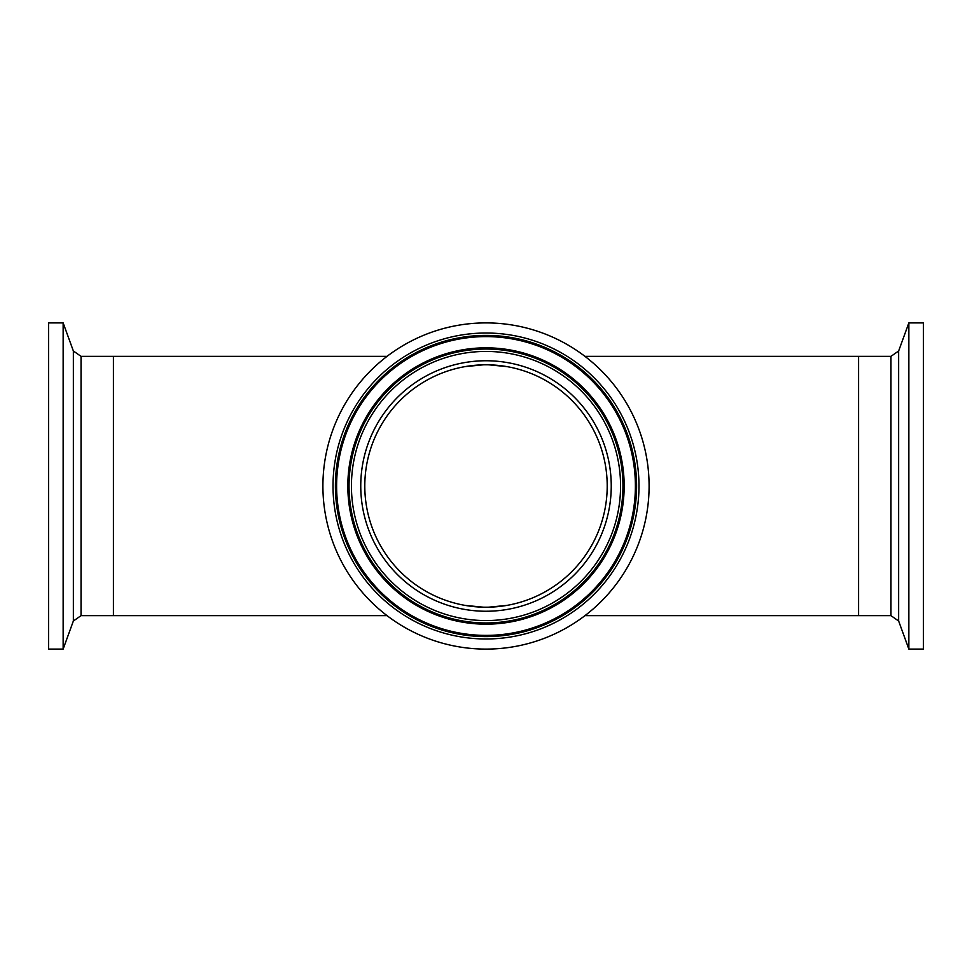 <?xml version="1.0" encoding="UTF-8"?>
<svg xmlns="http://www.w3.org/2000/svg" width="972" height="972" viewBox="0 0 972 972"><rect width="100%" height="100%" fill="white"/><g stroke="black" fill="none" stroke-linecap="round" stroke-linejoin="round"><path stroke-width="1.46" d="M81.041 356.36L387.038 356.36A163.089 163.089 0 0 1 584.962 356.36L890.96 356.36L890.96 615.64L858.58 615.64L858.58 356.36L858.58 615.64L584.962 615.64A163.089 163.089 0 0 1 387.038 615.64L113.42 615.64L113.42 356.36L113.42 615.64L81.041 615.64L81.041 356.36L73.362 350.989L63.144 322.911L48.6 322.911L48.6 649.089L63.144 649.089L63.144 322.911M417.51 586.007A121.221 121.221 0 0 0 586.007 554.49A121.221 121.221 0 0 0 554.49 385.993A121.221 121.221 0 0 0 385.993 417.51A121.221 121.221 0 0 0 417.51 586.007M578.158 351.439A163.089 163.089 0 0 0 351.439 393.842A163.089 163.089 0 0 0 393.842 620.561A163.089 163.089 0 0 0 620.561 578.158A163.089 163.089 0 0 0 578.158 351.439M908.856 322.911L908.856 649.089L923.4 649.089L923.4 322.911L908.856 322.911L898.638 350.989L898.638 621.011L908.856 649.089M81.041 615.64L73.362 621.011L73.362 350.989M556.774 382.664A125.254 125.254 0 0 0 382.664 415.226A125.254 125.254 0 0 0 415.226 589.336A125.254 125.254 0 0 0 589.336 556.774A125.254 125.254 0 0 0 556.774 382.664M572.447 359.786A152.981 152.981 0 0 0 359.786 399.553A152.981 152.981 0 0 0 399.553 612.214A152.981 152.981 0 0 0 612.214 572.447A152.981 152.981 0 0 0 572.447 359.786M571.099 361.754A150.587 150.587 0 0 0 361.754 400.901A150.587 150.587 0 0 0 400.901 610.246A150.587 150.587 0 0 0 610.246 571.099A150.587 150.587 0 0 0 571.099 361.754M401.582 609.25A149.384 149.384 0 0 0 609.25 570.418A149.384 149.384 0 0 0 570.418 362.75A149.384 149.384 0 0 0 362.75 401.582A149.384 149.384 0 0 0 401.582 609.25M407.924 599.991A138.158 138.158 0 0 0 599.991 564.076A138.158 138.158 0 0 0 564.076 372.009A138.158 138.158 0 0 0 372.009 407.924A138.158 138.158 0 0 0 407.924 599.991M563.395 373.005A136.967 136.967 0 0 0 373.005 408.605A136.967 136.967 0 0 0 408.605 598.995A136.967 136.967 0 0 0 598.995 563.395A136.967 136.967 0 0 0 563.395 373.005M562.035 374.973A134.561 134.561 0 0 0 374.973 409.965A134.561 134.561 0 0 0 409.965 597.027A134.561 134.561 0 0 0 597.027 562.035A134.561 134.561 0 0 0 562.035 374.973M506.886 605.398L488.649 607.184M488.807 364.816L507.165 366.651M483.351 607.184L465.114 605.398M465.114 366.602L483.351 364.816M73.362 621.011L63.144 649.089M890.96 615.64L898.638 621.011M890.96 356.36L898.638 350.989"/></g></svg>
